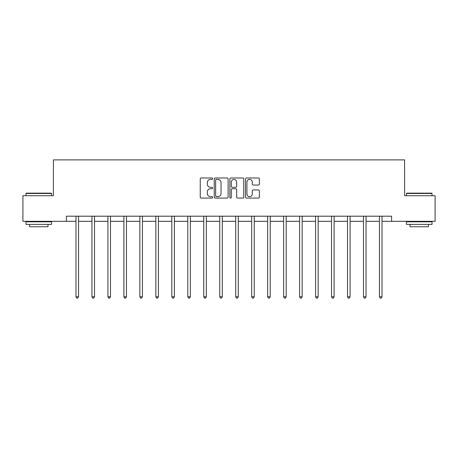 <?xml version="1.0" encoding="UTF-8"?>
<svg xmlns="http://www.w3.org/2000/svg" width="458" height="458" viewBox="0 0 458 458"><rect width="100%" height="100%" fill="white"/><g stroke="black" fill="none" stroke-linecap="round" stroke-linejoin="round"><path stroke-width="0.69" d="M212.621 178.689A0.704 0.704 0 0 0 211.917 177.985L201.239 177.985A1.008 1.008 0 0 0 200.232 178.992L200.232 197.083A1.008 1.008 0 0 0 201.239 198.085L211.917 198.085A0.704 0.704 0 0 0 212.621 197.381A0.704 0.704 0 0 0 211.917 196.677L210.531 196.677A3.217 3.217 0 0 1 207.319 193.465L207.319 191.954A3.217 3.217 0 0 1 210.531 188.742L211.917 188.742A0.704 0.704 0 0 0 212.621 188.038A0.704 0.704 0 0 0 211.917 187.333L210.531 187.333A3.217 3.217 0 0 1 207.319 184.116L207.319 182.61A3.217 3.217 0 0 1 210.531 179.393L211.917 179.393A0.704 0.704 0 0 0 212.621 178.689M258.369 185.072A1.008 1.008 0 0 0 259.377 184.064L259.377 178.992A1.008 1.008 0 0 0 258.369 177.985L246.513 177.985A1.008 1.008 0 0 0 245.505 178.992L245.505 197.083A1.008 1.008 0 0 0 246.513 198.085L258.369 198.085A1.008 1.008 0 0 0 259.377 197.083L259.377 190.952A1.008 1.008 0 0 0 258.369 189.944L253.297 189.944A1.008 1.008 0 0 0 252.289 190.952L252.289 193.992A2.691 2.691 0 0 1 249.604 196.677A2.691 2.691 0 0 1 246.914 193.992L246.914 182.084A2.691 2.691 0 0 1 249.604 179.393A2.691 2.691 0 0 1 252.289 182.084L252.289 184.064A1.008 1.008 0 0 0 253.297 185.072L258.369 185.072M66.416 221.311L22.9 221.311L22.9 195.715L53.409 195.715L53.409 159.882L404.591 159.882L404.591 195.715L435.1 195.715L435.1 221.311L391.584 221.311L391.584 216.193L66.416 216.193L66.416 221.311L75.988 221.311M228.118 178.992A1.008 1.008 0 0 0 227.116 177.985L215.254 177.985A1.008 1.008 0 0 0 214.252 178.992L214.252 197.083A1.008 1.008 0 0 0 215.254 198.085L227.116 198.085A1.008 1.008 0 0 0 228.118 197.083L228.118 178.992M230.884 177.985L242.746 177.985A1.008 1.008 0 0 1 243.748 178.992L243.748 197.083A1.008 1.008 0 0 1 242.746 198.085L237.668 198.085A1.008 1.008 0 0 1 236.666 197.083L236.666 189.744A1.008 1.008 0 0 0 235.658 188.742L232.292 188.742A1.008 1.008 0 0 0 231.284 189.744L231.284 197.381A0.704 0.704 0 0 1 230.58 198.085A0.704 0.704 0 0 1 229.882 197.381L229.882 178.992A1.008 1.008 0 0 1 230.884 177.985M78.547 221.311L91.961 221.311M94.52 221.311L107.928 221.311M110.493 221.311L123.9 221.311M126.46 221.311L139.873 221.311M142.432 221.311L155.846 221.311M158.405 221.311L171.819 221.311M174.378 221.311L187.791 221.311M190.351 221.311L203.764 221.311M206.323 221.311L219.737 221.311M222.296 221.311L235.704 221.311M238.263 221.311L251.677 221.311M254.236 221.311L267.649 221.311M270.209 221.311L283.622 221.311M286.181 221.311L299.595 221.311M302.154 221.311L315.568 221.311M318.127 221.311L331.54 221.311M334.1 221.311L347.507 221.311M350.072 221.311L363.48 221.311M366.039 221.311L379.453 221.311M382.012 221.311L391.584 221.311M216.365 179.393A0.704 0.704 0 0 0 215.661 180.097L215.661 195.972A0.704 0.704 0 0 0 216.365 196.677L217.819 196.677A3.217 3.217 0 0 0 221.037 193.465L221.037 182.61A3.217 3.217 0 0 0 217.819 179.393L216.365 179.393M236.666 182.129A2.691 2.691 0 0 0 233.975 179.444A2.691 2.691 0 0 0 231.284 182.129L231.284 186.326A1.008 1.008 0 0 0 232.292 187.333L235.658 187.333A1.008 1.008 0 0 0 236.666 186.326L236.666 182.129M78.679 216.193L78.621 216.342A1.025 1.025 0 0 0 78.547 216.726L78.547 296.79L75.988 296.79L75.988 216.726A1.025 1.025 0 0 0 75.913 216.342L75.851 216.193M78.547 296.79L77.78 298.118L76.755 298.118L75.988 296.79M26.278 193.156L51.262 193.156L51.565 193.465L25.974 193.465L26.278 193.156M38.77 224.38L25.974 224.38L25.974 221.821L51.565 221.821L51.565 224.38L38.77 224.38M47.987 224.38L47.987 226.739L29.552 226.739L29.552 224.38M406.738 193.156L431.722 193.156L432.026 193.465L406.435 193.465L406.738 193.156M419.23 224.38L406.435 224.38L406.435 221.821L432.026 221.821L432.026 224.38L419.23 224.38M428.448 224.38L428.448 226.739L410.013 226.739L410.013 224.38M94.651 216.193L94.594 216.342A1.025 1.025 0 0 0 94.52 216.726L94.52 296.79L91.961 296.79L91.961 216.726A1.025 1.025 0 0 0 91.886 216.342L91.823 216.193M94.52 296.79L93.753 298.118L92.728 298.118L91.961 296.79M110.624 216.193L110.561 216.342A1.025 1.025 0 0 0 110.493 216.726L110.493 296.79L107.928 296.79L107.928 216.726A1.025 1.025 0 0 0 107.859 216.342L107.796 216.193M110.493 296.79L109.72 298.118L108.701 298.118L107.928 296.79M126.597 216.193L126.534 216.342A1.025 1.025 0 0 0 126.46 216.726L126.46 296.79L123.9 296.79L123.9 216.726A1.025 1.025 0 0 0 123.826 216.342L123.769 216.193M126.46 296.79L125.692 298.118L124.668 298.118L123.9 296.79M142.57 216.193L142.507 216.342A1.025 1.025 0 0 0 142.432 216.726L142.432 296.79L139.873 296.79L139.873 216.726A1.025 1.025 0 0 0 139.799 216.342L139.742 216.193M142.432 296.79L141.665 298.118L140.64 298.118L139.873 296.79M158.542 216.193L158.479 216.342A1.025 1.025 0 0 0 158.405 216.726L158.405 296.79L155.846 296.79L155.846 216.726A1.025 1.025 0 0 0 155.772 216.342L155.714 216.193M158.405 296.79L157.638 298.118L156.613 298.118L155.846 296.79M174.515 216.193L174.452 216.342A1.025 1.025 0 0 0 174.378 216.726L174.378 296.79L171.819 296.79L171.819 216.726A1.025 1.025 0 0 0 171.744 216.342L171.681 216.193M174.378 296.79L173.611 298.118L172.586 298.118L171.819 296.79M190.482 216.193L190.425 216.342A1.025 1.025 0 0 0 190.351 216.726L190.351 296.79L187.791 296.79L187.791 216.726A1.025 1.025 0 0 0 187.717 216.342L187.654 216.193M190.351 296.79L189.583 298.118L188.559 298.118L187.791 296.79M206.455 216.193L206.398 216.342A1.025 1.025 0 0 0 206.323 216.726L206.323 296.79L203.764 296.79L203.764 216.726A1.025 1.025 0 0 0 203.69 216.342L203.627 216.193M206.323 296.79L205.556 298.118L204.531 298.118L203.764 296.79M222.428 216.193L222.37 216.342A1.025 1.025 0 0 0 222.296 216.726L222.296 296.79L219.737 296.79L219.737 216.726A1.025 1.025 0 0 0 219.663 216.342L219.6 216.193M222.296 296.79L221.523 298.118L220.504 298.118L219.737 296.79M238.4 216.193L238.337 216.342A1.025 1.025 0 0 0 238.263 216.726L238.263 296.79L235.704 296.79L235.704 216.726A1.025 1.025 0 0 0 235.63 216.342L235.572 216.193M238.263 296.79L237.496 298.118L236.477 298.118L235.704 296.79M254.373 216.193L254.31 216.342A1.025 1.025 0 0 0 254.236 216.726L254.236 296.79L251.677 296.79L251.677 216.726A1.025 1.025 0 0 0 251.602 216.342L251.545 216.193M254.236 296.79L253.469 298.118L252.444 298.118L251.677 296.79M270.346 216.193L270.283 216.342A1.025 1.025 0 0 0 270.209 216.726L270.209 296.79L267.649 296.79L267.649 216.726A1.025 1.025 0 0 0 267.575 216.342L267.518 216.193M270.209 296.79L269.441 298.118L268.417 298.118L267.649 296.79M286.319 216.193L286.256 216.342A1.025 1.025 0 0 0 286.181 216.726L286.181 296.79L283.622 296.79L283.622 216.726A1.025 1.025 0 0 0 283.548 216.342L283.485 216.193M286.181 296.79L285.414 298.118L284.389 298.118L283.622 296.79M302.286 216.193L302.228 216.342A1.025 1.025 0 0 0 302.154 216.726L302.154 296.79L299.595 296.79L299.595 216.726A1.025 1.025 0 0 0 299.521 216.342L299.458 216.193M302.154 296.79L301.387 298.118L300.362 298.118L299.595 296.79M318.258 216.193L318.201 216.342A1.025 1.025 0 0 0 318.127 216.726L318.127 296.79L315.568 296.79L315.568 216.726A1.025 1.025 0 0 0 315.493 216.342L315.43 216.193M318.127 296.79L317.36 298.118L316.335 298.118L315.568 296.79M334.231 216.193L334.174 216.342A1.025 1.025 0 0 0 334.1 216.726L334.1 296.79L331.54 296.79L331.54 216.726A1.025 1.025 0 0 0 331.466 216.342L331.403 216.193M334.1 296.79L333.332 298.118L332.308 298.118L331.54 296.79M350.204 216.193L350.141 216.342A1.025 1.025 0 0 0 350.072 216.726L350.072 296.79L347.507 296.79L347.507 216.726A1.025 1.025 0 0 0 347.439 216.342L347.376 216.193M350.072 296.79L349.299 298.118L348.28 298.118L347.507 296.79M366.177 216.193L366.114 216.342A1.025 1.025 0 0 0 366.039 216.726L366.039 296.79L363.48 296.79L363.48 216.726A1.025 1.025 0 0 0 363.406 216.342L363.349 216.193M366.039 296.79L365.272 298.118L364.247 298.118L363.48 296.79M382.149 216.193L382.087 216.342A1.025 1.025 0 0 0 382.012 216.726L382.012 296.79L379.453 296.79L379.453 216.726A1.025 1.025 0 0 0 379.379 216.342L379.321 216.193M382.012 296.79L381.245 298.118L380.22 298.118L379.453 296.79M25.974 195.715L25.974 193.465M31.808 221.821L31.808 221.311M45.731 221.821L45.731 221.311M51.565 195.715L51.565 193.465M406.435 195.715L406.435 193.465M412.269 221.821L412.269 221.311M426.192 221.821L426.192 221.311M432.026 195.715L432.026 193.465"/></g></svg>
